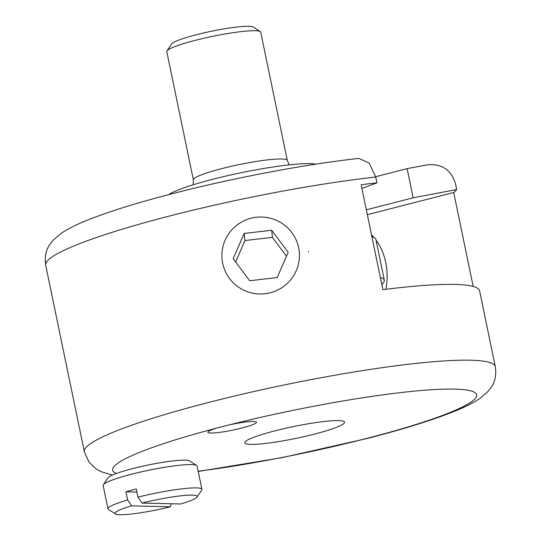 <?xml version="1.0" encoding="UTF-8"?>
<svg xmlns="http://www.w3.org/2000/svg" width="541" height="541" viewBox="0 0 541 541"><rect width="100%" height="100%" fill="white"/><g stroke="black" fill="none" stroke-linecap="round" stroke-linejoin="round"><path stroke-width="0.81" d="M274.977 430.846A50.962 6.032 -11.7 0 1 344.549 422.156A50.962 6.032 -11.7 0 1 295.866 438.399A50.962 6.032 -11.7 0 1 244.742 442.829A50.962 6.032 -11.7 0 1 274.977 430.846M375.745 177.029A209.84 24.845 -11.7 0 0 359.941 178.909A209.84 24.845 -11.7 0 0 149.255 221.397A209.84 24.845 -11.7 0 0 45.701 265.178L84.335 451.728A209.84 24.845 168.3 0 1 187.883 407.948A209.84 24.845 168.3 0 1 398.568 365.459A209.84 24.845 168.3 0 1 495.299 366.622L479.603 290.835A209.84 24.845 168.3 0 0 382.879 289.672L361.145 184.738A209.84 24.845 -11.7 0 1 376.949 182.865L375.745 177.029L369.172 163.071L359.008 158.418M375.677 176.724L407.136 168.636L427.336 164.816C441.774 163.531 451.16 169.833 455.488 183.717L456.699 189.546A209.84 24.845 -11.7 0 1 453.703 192.495L473.159 286.439M216.921 428.039L228.999 424.935A24.785 2.935 -11.7 0 1 254.48 421.52A24.785 2.935 -11.7 0 1 256.441 422.23A24.785 2.935 -11.7 0 1 232.765 430.129A24.785 2.935 -11.7 0 1 207.9 432.286A24.785 2.935 -11.7 0 1 216.921 428.039A185.861 22.005 -11.7 0 0 116.443 473.456M361.909 188.41L376.949 182.865M456.699 189.546L413.168 197.79L407.136 168.636M413.168 197.79L366.338 209.82M367.346 214.689L453.703 192.495M260.255 31.588L253.235 27.05A41.968 4.97 168.3 0 0 201.692 33.407A41.968 4.97 168.3 0 0 171.625 43.949L166.986 50.901A47.966 5.681 -11.7 0 1 201.347 38.851A47.966 5.681 -11.7 0 1 260.255 31.588A47.966 5.681 -11.7 0 1 260.728 32.183L287.285 160.434A47.966 5.681 168.3 0 0 227.903 167.101A47.966 5.681 168.3 0 0 193.353 179.889L193.272 184.738M193.353 179.889L166.79 51.638A47.966 5.681 -11.7 0 1 166.986 50.901M371.924 236.796A118.709 14.052 -11.7 0 1 374.71 237.891A118.709 14.052 -11.7 0 1 375.88 239.359L384.326 280.17A118.709 14.052 168.3 0 0 380.377 277.601M381.892 284.904L383.84 281.983A118.709 14.052 168.3 0 0 384.326 280.17M315.768 164.173A77.938 9.231 168.3 0 0 222.561 176.853A77.938 9.231 168.3 0 0 168.697 194.632M385.794 289.307A47.966 34.083 -94.8 0 0 376.015 240.021M373.926 237.384A47.966 34.083 -94.8 0 0 371.511 234.794M308.498 251.741A47.966 47.622 -5.8 0 0 308.431 251.132M299.187 251.092A38.769 38.492 174.2 0 1 245.215 290.835A38.769 38.492 174.2 0 1 237.607 224.596A38.769 38.492 174.2 0 1 299.187 251.092M244.201 233.428L271.71 230.277L288.184 252.356L277.141 277.587L249.631 280.738L233.157 258.659L244.201 233.428L244.924 240.529L235.619 261.952M286.46 256.285L272.434 237.377L244.924 240.529M272.434 237.377L271.71 230.277M171.186 503.759L170.341 506.789A41.968 4.97 -11.7 0 1 115.47 513.95A41.968 4.97 -11.7 0 1 131.639 505.849L127.615 499.952A47.966 5.681 168.3 0 0 107.977 508.817A47.966 5.681 168.3 0 0 108.45 509.412L115.47 513.95M127.615 499.952L125.925 491.789L136.887 492.06M170.341 506.789L131.639 505.849M125.925 491.789A47.966 5.681 -11.7 0 1 136.251 488.996L137.941 497.152L141.972 503.056A41.968 4.97 -11.7 0 1 197.08 497.051A41.968 4.97 -11.7 0 1 180.667 503.989L141.972 503.056M107.977 508.817L103.148 485.5A47.966 5.681 -11.7 0 1 103.351 484.763A47.966 5.681 -11.7 0 1 133.113 473.835A47.966 5.681 -11.7 0 1 196.613 465.449A47.966 5.681 -11.7 0 1 197.086 466.044L201.915 489.362A47.966 5.681 168.3 0 0 137.941 497.152M197.08 497.051L201.719 490.099A47.966 5.681 168.3 0 0 201.915 489.362M196.613 465.449L189.593 460.912A41.968 4.97 168.3 0 0 147.903 465.077A41.968 4.97 168.3 0 0 107.984 477.811L103.351 484.763M228.999 424.935A185.861 22.005 -11.7 0 1 463.238 389.608A185.861 22.005 -11.7 0 1 366.379 438.508A185.861 22.005 -11.7 0 1 198.162 471.231M495.299 366.622C496.489 375.055 495.056 382.061 490.998 387.627L488.056 391.407L479.941 398.399C472.083 403.647 461.703 408.692 448.814 413.527C427.613 421.628 400.509 429.926 367.515 438.413L281.476 457.76L198.209 471.468M84.335 451.728L89.096 462.298L96.623 469.304L100.829 471.603L112.42 475.052M45.701 265.178C44.511 256.745 45.944 249.746 50.002 244.174L52.944 240.393L61.059 233.401C69.471 227.795 80.832 222.378 95.135 217.151C117.498 208.826 145.779 200.353 179.977 191.737C238.818 176.873 308.668 163.849 359.035 158.391M371.762 235.984L374.71 237.891M289.279 164.856L287.285 160.434"/></g></svg>
